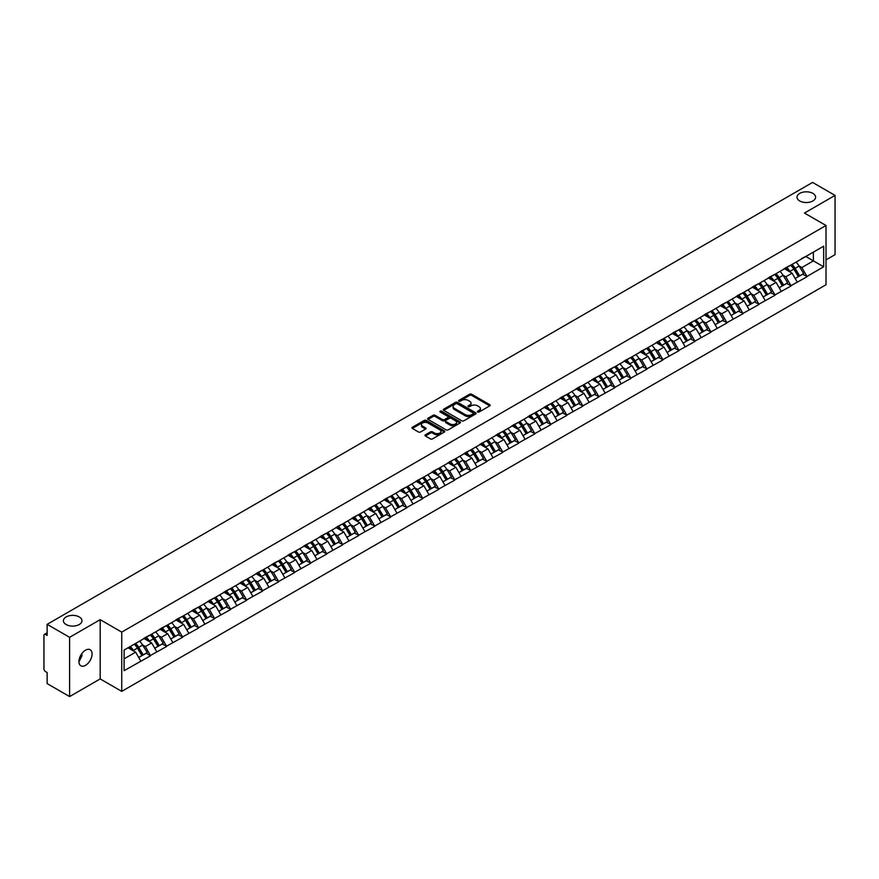 <?xml version="1.0" encoding="UTF-8"?>
<svg xmlns="http://www.w3.org/2000/svg" width="879" height="879" viewBox="0 0 879 879"><rect width="100%" height="100%" fill="white"/><g stroke="black" fill="none" stroke-linecap="round" stroke-linejoin="round"><path stroke-width="1.32" d="M79.253 616.937A9.284 5.362 0 0 0 69.133 615.772A9.284 5.362 0 0 0 63.398 620.728A9.284 5.362 0 0 0 66.123 624.519A9.284 5.362 0 0 0 76.242 625.683A9.284 5.362 0 0 0 81.978 620.728A9.284 5.362 0 0 0 79.253 616.937M812.877 193.38A9.284 5.362 0 0 0 802.758 192.226A9.284 5.362 0 0 0 797.022 197.182A9.284 5.362 0 0 0 799.747 200.972A9.284 5.362 0 0 0 809.867 202.126A9.284 5.362 0 0 0 815.602 197.182A9.284 5.362 0 0 0 812.877 193.38M477.66 412.02A1 0.571 0 0 0 479.066 412.02L489.768 405.845A1.428 0.824 0 0 0 490.185 405.263A1.428 0.824 0 0 0 489.768 404.681L471.638 394.21A1.428 0.824 0 0 0 469.628 394.21L458.915 400.384A1 0.571 0 0 0 460.332 401.209L461.717 400.406A4.56 2.637 0 0 1 468.166 400.406L469.672 401.274A4.56 2.637 0 0 1 471.012 403.142A4.56 2.637 0 0 1 469.672 404.999L468.287 405.801A1 0.571 0 0 0 469.694 406.614L471.089 405.812A4.56 2.637 0 0 1 477.528 405.812L479.044 406.691A4.56 2.637 0 0 1 480.373 408.548A4.56 2.637 0 0 1 479.044 410.405L477.66 411.207A1 0.571 0 0 0 477.66 412.02L477.66 411.207M81.813 653.635L81.978 655.723L78.956 661.898M85.516 650.185A9.284 5.362 -60 0 1 90.163 649.724A9.284 5.362 -60 0 1 91.581 657.162A9.284 5.362 -60 0 1 85.516 665.348A9.284 5.362 -60 0 1 80.868 665.81A9.284 5.362 -60 0 1 79.451 658.371A9.284 5.362 -60 0 1 85.516 650.185M425.392 434.808A1.428 0.824 0 0 0 424.986 435.391A1.428 0.824 0 0 0 425.392 435.973L430.49 438.907A1.428 0.824 0 0 0 432.501 438.907L444.389 432.05A1.428 0.824 0 0 0 444.807 431.468A1.428 0.824 0 0 0 444.389 430.886L426.249 420.415A1.428 0.824 0 0 0 424.238 420.415L412.35 427.271A1.428 0.824 0 0 0 411.932 427.853A1.428 0.824 0 0 0 412.35 428.436L418.492 431.985A1.428 0.824 0 0 0 420.514 431.985L425.601 429.051A1.428 0.824 0 0 0 426.018 428.469A1.428 0.824 0 0 0 425.601 427.886L422.546 426.128A3.813 2.197 0 0 1 421.437 424.568A3.813 2.197 0 0 1 423.788 422.535A3.813 2.197 0 0 1 427.941 423.019L439.885 429.908A3.813 2.197 0 0 1 440.994 431.468A3.813 2.197 0 0 1 438.643 433.501A3.813 2.197 0 0 1 434.49 433.017L432.501 431.875A1.428 0.824 0 0 0 430.49 431.875L425.392 434.808L425.392 435.973M100.195 619.662L69.606 637.319L47.136 624.343L812.57 182.425L835.05 195.402L804.461 213.059L826.018 225.496L121.741 632.111L100.195 619.662L100.195 678.918L121.741 691.366L121.741 632.111M461.816 420.821A1.428 0.824 0 0 0 463.826 420.821L475.715 413.954A1.428 0.824 0 0 0 476.132 413.372A1.428 0.824 0 0 0 475.715 412.789L457.585 402.329A1.428 0.824 0 0 0 455.575 402.329L443.686 409.185A1.428 0.824 0 0 0 443.269 409.768A1.428 0.824 0 0 0 443.686 410.35L461.816 420.821M440.61 412.24A1 0.571 0 0 1 441.621 412.383L460.036 423.008L448.169 429.864A1.428 0.824 0 0 1 446.147 429.864L428.018 419.393L433.105 416.481L433.105 415.295L428.018 418.228A1.428 0.824 0 0 0 427.601 418.811A1.428 0.824 0 0 0 428.018 419.393L428.018 418.228M433.105 416.481A1.428 0.824 0 0 1 435.116 416.481L435.116 415.295A1.428 0.824 0 0 0 433.105 415.295M435.116 415.295L442.478 419.536A1.428 0.824 0 0 0 444.488 419.536L447.861 417.591A1.428 0.824 0 0 0 448.279 417.009A1.428 0.824 0 0 0 447.861 416.426L440.203 412.009A1 0.571 0 0 1 441.621 411.196L460.058 421.832A1.428 0.824 0 0 1 460.475 422.414A1.428 0.824 0 0 1 460.058 422.997L460.058 421.832M121.741 691.366L826.018 284.752L826.018 225.496M134.333 644.153A9.724 5.615 -120 0 1 137.662 648.043L142.2 655.536L146.156 653.251L150.54 655.778L145.409 646.537L142.563 644.9M150.54 655.778L124.104 670.688L124.104 650.064L823.656 246.186L823.656 266.798L806.977 276.435L801.846 267.546L799 265.897M790.781 265.161A9.724 5.615 -120 0 1 794.111 269.051L798.648 276.533L802.593 274.259L806.977 276.435M806.977 276.786L790.968 285.675L785.837 276.786L782.991 275.149M774.773 274.402A9.724 5.615 -120 0 1 778.102 278.291L782.629 285.785L786.584 283.499L790.968 285.675M790.968 286.027L774.959 294.915L769.828 286.027L766.982 284.389M758.764 283.653A9.724 5.615 -120 0 1 762.093 287.543L766.62 295.025L770.575 292.74L774.959 294.915M774.959 295.278L758.951 304.167L753.819 295.278L750.974 293.63M742.755 292.894A9.724 5.615 -120 0 1 746.084 296.783L750.611 304.266L754.567 301.991L758.951 304.167M758.951 304.519L742.942 313.407L737.8 304.519L734.965 302.87M726.735 302.134A9.724 5.615 -120 0 1 730.064 306.024L734.602 313.506L738.558 311.232L742.942 313.407M742.942 313.759L726.922 322.648L721.791 313.759L718.956 312.122M710.726 311.375A9.724 5.615 -120 0 1 714.056 315.275L718.593 322.758L722.538 320.472L726.922 322.648M726.922 323L710.913 331.888L705.782 323L702.936 321.362M694.718 320.626A9.724 5.615 -120 0 1 698.047 324.516L702.585 331.998L706.529 329.713L710.913 331.888M710.913 332.251L694.904 341.14L689.773 332.251L686.928 330.603M678.709 329.867A9.724 5.615 -120 0 1 682.038 333.756L686.565 341.239L690.52 338.964L694.904 341.14M694.904 341.491L678.896 350.38L673.764 341.491L670.919 339.854M662.7 339.107A9.724 5.615 -120 0 1 666.029 343.008L670.556 350.49L674.512 348.205L678.896 350.38M678.896 350.732L662.887 359.621L657.756 350.732L654.91 349.095M646.68 348.359A9.724 5.615 -120 0 1 650.01 352.248L654.547 359.731L658.503 357.445L662.887 359.621M662.887 359.983L646.867 368.872L641.736 359.983L638.901 358.335M630.672 357.599A9.724 5.615 -120 0 1 634.001 361.489L638.539 368.971L642.483 366.697L646.867 368.872M646.867 369.224L630.858 378.113L625.727 369.224L622.881 367.587M614.663 366.84A9.724 5.615 -120 0 1 617.992 370.729L622.53 378.223L626.474 375.937L630.858 378.113M630.858 378.464L614.85 387.353L609.718 378.464L606.873 376.827M598.654 376.091A9.724 5.615 -120 0 1 601.983 379.981L606.51 387.463L610.466 385.178L614.85 387.353M614.85 387.716L598.841 396.605L593.71 387.716L590.864 386.068M582.645 385.332A9.724 5.615 -120 0 1 585.974 389.221L590.501 396.704L594.457 394.429L598.841 396.605M598.841 396.956L582.832 405.845L577.701 396.956L574.855 395.308M566.636 394.572A9.724 5.615 -120 0 1 569.966 398.462L574.492 405.944L578.448 403.67L582.832 405.845M582.832 406.197L566.812 415.086L561.681 406.197L558.846 404.56M550.617 403.813A9.724 5.615 -120 0 1 553.946 407.713L558.484 415.196L562.428 412.91L566.812 415.086M566.812 415.437L550.803 424.326L545.672 415.437L542.826 413.8M534.608 413.064A9.724 5.615 -120 0 1 537.937 416.954L542.475 424.436L546.419 422.151L550.803 424.326M550.803 424.689L534.795 433.578L529.663 424.689L526.818 423.041M518.599 422.305A9.724 5.615 -120 0 1 521.928 426.194L526.455 433.677L530.411 431.402L534.795 433.578M534.795 433.929L518.786 442.818L513.655 433.929L510.809 432.292M502.59 431.545A9.724 5.615 -120 0 1 505.919 435.446L510.446 442.928L514.402 440.643L518.786 442.818M518.786 443.17L502.777 452.059L497.646 443.17L494.8 441.533M486.581 440.797A9.724 5.615 -120 0 1 489.911 444.686L494.437 452.169L498.393 449.883L502.777 452.059M502.777 452.421L486.768 461.31L481.626 452.421L478.791 450.773M470.562 450.037A9.724 5.615 -120 0 1 473.891 453.927L478.429 461.409L482.384 459.135L486.768 461.31M486.768 461.662L470.748 470.551L465.617 461.662L462.783 460.025M454.553 459.277A9.724 5.615 -120 0 1 457.882 463.167L462.42 470.661L466.364 468.375L470.748 470.551M470.748 470.902L454.74 479.791L449.608 470.902L446.763 469.265M438.544 468.529A9.724 5.615 -120 0 1 441.873 472.419L446.411 479.901L450.356 477.616L454.74 479.791M454.74 480.154L438.731 489.043L433.6 480.154L430.754 478.506M422.535 477.769A9.724 5.615 -120 0 1 425.865 481.659L430.391 489.142L434.347 486.867L438.731 489.043M438.731 489.394L422.722 498.283L417.591 489.394L414.745 487.746M406.527 487.01A9.724 5.615 -120 0 1 409.856 490.9L414.383 498.382L418.338 496.108L422.722 498.283M422.722 498.635L406.713 507.524L401.582 498.635L398.736 496.998M390.507 496.25A9.724 5.615 -120 0 1 393.836 500.151L398.374 507.633L402.329 505.348L406.713 507.524M406.713 507.875L390.694 516.764L385.562 507.875L382.728 506.238M374.498 505.502A9.724 5.615 -120 0 1 377.827 509.391L382.365 516.874L386.31 514.589L390.694 516.764M390.694 517.127L374.685 526.016L369.554 517.127L366.708 515.479M358.489 514.742A9.724 5.615 -120 0 1 361.818 518.632L366.356 526.114L370.301 523.84L374.685 526.016M374.685 526.367L358.676 535.256L353.545 526.367L350.699 524.73M342.48 523.983A9.724 5.615 -120 0 1 345.81 527.883L350.336 535.366L354.292 533.081L358.676 535.256M358.676 535.608L342.667 544.497L337.536 535.608L334.69 533.971M326.472 533.234A9.724 5.615 -120 0 1 329.801 537.124L334.328 544.606L338.283 542.321L342.667 544.497M342.667 544.859L326.658 553.748L321.527 544.859L318.681 543.211M310.463 542.475A9.724 5.615 -120 0 1 313.792 546.364L318.319 553.847L322.274 551.572L326.658 553.748M326.658 554.1L310.639 562.989L305.507 554.1L302.673 552.462M294.443 551.715A9.724 5.615 -120 0 1 297.772 555.605L302.31 563.098L306.255 560.813L310.639 562.989M310.639 563.34L294.63 572.229L289.499 563.34L286.653 561.703M278.434 560.967A9.724 5.615 -120 0 1 281.763 564.856L286.301 572.339L290.246 570.053L294.63 572.229M294.63 572.592L278.621 581.48L273.49 572.592L270.644 570.943M262.425 570.207A9.724 5.615 -120 0 1 265.755 574.097L270.282 581.579L274.237 579.305L278.621 581.48M278.621 581.832L262.612 590.721L257.481 581.832L254.635 580.184M246.417 579.448A9.724 5.615 -120 0 1 249.746 583.337L254.273 590.82L258.228 588.545L262.612 590.721M262.612 591.073L246.603 599.961L241.472 591.073L238.627 589.435M230.408 588.688A9.724 5.615 -120 0 1 233.737 592.589L238.264 600.071L242.219 597.786L246.603 599.961M246.603 600.313L230.595 609.202L225.453 600.313L222.618 598.676M214.388 597.94A9.724 5.615 -120 0 1 217.717 601.829L222.255 609.312L226.211 607.026L230.595 609.202M230.595 609.565L214.575 618.453L209.444 609.565L206.609 607.916M198.379 607.18A9.724 5.615 -120 0 1 201.709 611.07L206.246 618.552L210.191 616.278L214.575 618.453M214.575 618.805L198.566 627.694L193.435 618.805L190.589 617.168M182.371 616.421A9.724 5.615 -120 0 1 185.7 620.321L190.238 627.804L194.182 625.518L198.566 627.694M198.566 628.045L182.557 636.934L177.426 628.045L174.58 626.408M166.362 625.672A9.724 5.615 -120 0 1 169.691 629.562L174.218 637.044L178.173 634.759L182.557 636.934M182.557 637.297L166.549 646.186L161.417 637.297L158.572 635.649M150.353 634.913A9.724 5.615 -120 0 1 153.682 638.802L158.209 646.285L162.165 644.01L166.549 646.186M166.549 646.537L150.54 655.426M145.09 637.594L150.54 634.803M145.409 646.537L151.66 642.923L143.76 638.363M156.792 651.811L151.66 642.923M161.11 628.342L166.549 625.562M161.417 637.297L167.68 633.682L159.769 629.111M172.811 642.571L167.68 633.682M177.118 619.102L182.557 616.322M177.426 628.045L183.689 624.431L175.778 619.871M188.82 633.319L183.689 624.431M193.127 609.861L198.566 607.07M193.435 618.805L199.698 615.19L191.798 610.63M204.829 624.079L199.698 615.19M209.136 600.61L214.575 597.83M209.444 609.565L215.707 605.95L207.807 601.39M220.838 614.839L215.707 605.95M225.145 591.369L230.595 588.589M225.453 600.313L231.715 596.698L223.815 592.138M236.847 605.587L231.715 596.698M241.165 582.129L246.603 579.338M241.472 591.073L247.724 587.458L239.824 582.898M252.855 596.347L247.724 587.458M257.173 572.888L262.612 570.097M257.481 581.832L263.744 578.217L255.833 573.657M268.875 587.106L263.744 578.217M273.182 563.637L278.621 560.857M273.49 572.592L279.753 568.977L271.853 564.406M284.884 577.866L279.753 568.977M289.191 554.396L294.63 551.605M289.499 563.34L295.762 559.725L287.862 555.165M300.893 568.614L295.762 559.725M305.2 545.156L310.639 542.365M305.507 554.1L311.77 550.485L303.87 545.925M316.901 559.374L311.77 550.485M321.22 535.904L326.658 533.124M321.527 544.859L327.779 541.244L319.879 536.673M332.91 550.133L327.779 541.244M337.228 526.664L342.667 523.884M337.536 535.608L343.799 531.993L335.888 527.433M348.93 540.882L343.799 531.993M353.237 517.423L358.676 514.633M353.545 526.367L359.808 522.752L351.897 518.192M364.939 531.641L359.808 522.752M369.246 508.172L374.685 505.392M369.554 517.127L375.816 513.512L367.916 508.952M380.948 522.401L375.816 513.512M385.255 498.931L390.694 496.152M385.562 507.875L391.825 504.26L383.925 499.701M396.956 513.149L391.825 504.26M401.263 489.691L406.713 486.9M401.582 498.635L407.834 495.02L399.934 490.46M412.965 503.909L407.834 495.02M417.283 480.45L422.722 477.66M417.591 489.394L423.854 485.779L415.943 481.22M428.985 494.668L423.854 485.779M433.292 471.199L438.731 468.419M433.6 480.154L439.863 476.539L431.952 471.968M444.994 485.428L439.863 476.539M449.301 461.958L454.74 459.168M449.608 470.902L455.871 467.287L447.971 462.728M461.003 476.176L455.871 467.287M465.31 452.718L470.748 449.927M465.617 461.662L471.88 458.047L463.98 453.487M477.011 466.936L471.88 458.047M481.318 443.466L486.768 440.687M481.626 452.421L487.889 448.806L479.989 444.236M493.02 457.695L487.889 448.806M497.338 434.226L502.777 431.446M497.646 443.17L503.898 439.555L495.998 434.995M509.029 448.444L503.898 439.555M513.347 424.986L518.786 422.195M513.655 433.929L519.918 430.314L512.007 425.755M525.049 439.203L519.918 430.314M529.356 415.734L534.795 412.954M529.663 424.689L535.926 421.074L528.026 416.514M541.057 429.963L535.926 421.074M545.365 406.494L550.803 403.714M545.672 415.437L551.935 411.833L544.035 407.263M557.066 420.711L551.935 411.833M561.373 397.253L566.812 394.462M561.681 406.197L567.944 402.582L560.044 398.022M573.075 411.471L567.944 402.582M577.393 388.013L582.832 385.222M577.701 396.956L583.953 393.342L576.053 388.782M589.084 402.23L583.953 393.342M593.402 378.761L598.841 375.981M593.71 387.716L599.972 384.101L592.061 379.53M605.104 392.99L599.972 384.101M609.411 369.521L614.85 366.73M609.718 378.464L615.981 374.85L608.07 370.29M621.112 383.738L615.981 374.85M625.419 360.28L630.858 357.489M625.727 369.224L631.99 365.609L624.09 361.049M637.121 374.498L631.99 365.609M641.428 351.029L646.867 348.249M641.736 359.983L647.999 356.369L640.099 351.798M653.13 365.257L647.999 356.369M657.437 341.788L662.887 339.008M657.756 350.732L664.008 347.117L656.108 342.557M669.139 356.006L664.008 347.117M673.457 332.548L678.896 329.757M673.764 341.491L680.027 337.877L672.116 333.317M685.159 346.765L680.027 337.877M689.466 323.296L694.904 320.516M689.773 332.251L696.036 328.636L688.125 324.076M701.167 337.525L696.036 328.636M705.474 314.056L710.913 311.276M705.782 323L712.045 319.396L704.145 314.825M717.176 328.274L712.045 319.396M721.483 304.815L726.922 302.024M721.791 313.759L728.054 310.144L720.154 305.584M733.185 319.033L728.054 310.144M737.492 295.575L742.942 292.784M737.8 304.519L744.063 300.904L736.162 296.344M749.194 309.793L744.063 300.904M753.512 286.323L758.951 283.543M753.819 295.278L760.071 291.663L752.171 287.092M765.202 300.552L760.071 291.663M769.521 277.083L774.959 274.292M769.828 286.027L776.091 282.412L768.18 277.852M781.222 291.301L776.091 282.412M785.529 267.842L790.968 265.051M785.837 276.786L792.1 273.171L784.2 268.611M797.231 282.06L792.1 273.171M801.538 258.591L806.977 255.811M801.846 267.546L813.394 260.876L813.394 252.108L823.656 246.186M805.801 256.492L823.656 266.798M826.018 259.865L835.05 254.657L835.05 195.402M69.606 637.319L69.606 696.575L47.136 683.598L47.136 672.523L45.488 671.567A2.176 1.253 -120 0 1 43.95 668.908L43.95 635.363A2.176 1.253 -120 0 1 44.4 634.374A2.176 1.253 -120 0 1 45.488 634.473L47.136 635.429L47.136 624.343M69.606 696.575L100.195 678.918M124.104 658.832L135.652 652.163L128.059 647.779M140.783 661.052L135.652 652.163M478.055 412.163L479.044 411.592A4.56 2.637 0 0 0 480.373 409.735L480.373 408.548M471.012 403.142L471.012 404.318A4.56 2.637 0 0 1 469.672 406.186L468.683 406.757M489.757 405.856L471.638 395.396A1.428 0.824 0 0 0 469.628 395.396L459.321 401.34M475.715 412.789L475.715 413.954L457.585 403.505A1.428 0.824 0 0 0 455.575 403.505L443.697 410.361M473.199 413.778A1 0.571 0 0 0 473.199 412.965L457.278 403.78A1 0.571 0 0 0 455.871 403.78L454.41 404.626A4.56 2.637 0 0 0 453.081 406.483A4.56 2.637 0 0 0 454.41 408.339L465.288 414.624A4.56 2.637 0 0 0 471.737 414.624L473.199 413.778L473.199 414.965A1 0.571 0 0 0 473.495 414.558L473.495 413.372M453.081 406.483L453.081 407.669A4.56 2.637 0 0 0 454.41 409.526L454.41 408.339M473.199 414.965L471.737 415.811A4.56 2.637 0 0 1 465.288 415.811L454.41 409.526M435.116 416.481L442.478 420.722A1.428 0.824 0 0 0 444.488 420.722L447.861 418.778A1.428 0.824 0 0 0 448.279 418.195L448.279 417.009M450.103 423.942A3.813 2.197 0 0 0 454.256 424.425A3.813 2.197 0 0 0 456.608 422.392A3.813 2.197 0 0 0 455.498 420.832L451.29 418.404A1.428 0.824 0 0 0 449.268 418.404L445.895 420.349A1.428 0.824 0 0 0 445.477 420.931A1.428 0.824 0 0 0 445.895 421.513L450.103 423.942L450.103 425.128A3.813 2.197 0 0 0 454.256 425.612A3.813 2.197 0 0 0 456.608 423.579L456.608 422.392M445.477 420.931L445.477 422.118A1.428 0.824 0 0 0 445.895 422.7L445.895 421.513M450.103 425.128L445.895 422.7M440.994 431.468L440.994 432.644A3.813 2.197 0 0 1 438.643 434.676A3.813 2.197 0 0 1 434.49 434.204L432.501 433.05A1.428 0.824 0 0 0 430.49 433.05L425.414 435.984M421.437 424.568L421.437 425.755A3.813 2.197 0 0 0 422.546 427.315L422.546 426.128M425.601 427.886L425.601 429.051L422.546 427.315M444.389 430.886L444.389 432.05L426.249 421.601A1.428 0.824 0 0 0 424.238 421.601L412.372 428.447L412.35 427.271M795.989 262.151A11.899 6.867 60 0 1 799.11 266.073L795.165 268.359A11.899 6.867 -120 0 0 792.045 264.436M795.165 268.359L799.692 275.841L803.648 273.556L799.11 266.073M798.648 276.533L799.692 275.841M802.593 274.259L803.648 273.556M785.233 268.007A9.724 5.615 60 0 1 787.914 270.754M786.76 267.491A11.899 6.867 60 0 1 789.869 271.413L790.32 272.149M795.187 278.533L798.363 276.61L793.825 269.128A11.899 6.867 -120 0 0 790.704 265.205M798.363 276.61L795.154 278.456M779.981 271.391A11.899 6.867 60 0 1 783.101 275.314L779.146 277.599A11.899 6.867 -120 0 0 776.025 273.677M779.146 277.599L783.683 285.082L787.628 282.807L783.101 275.314M782.629 285.785L783.683 285.082M786.584 283.499L787.628 282.807M769.224 277.248A9.724 5.615 60 0 1 771.905 280.005M770.74 276.731A11.899 6.867 60 0 1 773.861 280.654L774.311 281.39M779.179 287.774L782.343 285.851L777.816 278.368A11.899 6.867 -120 0 0 774.696 274.446M782.343 285.851L779.146 287.708M763.972 280.643A11.899 6.867 60 0 1 767.092 284.565L763.137 286.84A11.899 6.867 -120 0 0 760.016 282.917M763.137 286.84L767.675 294.322L771.619 292.048L767.092 284.565M766.62 295.025L767.675 294.322M770.575 292.74L771.619 292.048M753.215 286.499A9.724 5.615 60 0 1 755.896 289.246M754.731 285.972A11.899 6.867 60 0 1 757.852 289.894L758.302 290.63M763.17 297.014L766.334 295.102L761.807 287.609A11.899 6.867 -120 0 0 758.687 283.697M766.334 295.102L763.126 296.948M747.963 289.883A11.899 6.867 60 0 1 751.084 293.806L747.128 296.091A11.899 6.867 -120 0 0 744.008 292.169M747.128 296.091L751.655 303.574L755.61 301.288L751.084 293.806M750.611 304.266L751.655 303.574M754.567 301.991L755.61 301.288M737.206 295.74A9.724 5.615 60 0 1 739.887 298.486M738.723 295.212A11.899 6.867 60 0 1 741.843 299.135L742.294 299.882M747.161 306.266L750.325 304.343L745.799 296.86A11.899 6.867 -120 0 0 742.678 292.938M750.325 304.343L747.117 306.189M731.954 299.124A11.899 6.867 60 0 1 735.064 303.046L731.119 305.332A11.899 6.867 -120 0 0 727.999 301.409M731.119 305.332L735.646 312.814L739.602 310.529L735.064 303.046M734.602 313.506L735.646 312.814M738.558 311.232L739.602 310.529M721.198 304.98A9.724 5.615 60 0 1 723.878 307.738M722.714 304.464A11.899 6.867 60 0 1 725.834 308.386L726.274 309.122M731.152 315.506L734.317 313.583L729.779 306.101A11.899 6.867 -120 0 0 726.658 302.178M734.317 313.583L731.108 315.44M715.935 308.375A11.899 6.867 60 0 1 719.055 312.298L715.11 314.572A11.899 6.867 -120 0 0 711.99 310.65M715.11 314.572L719.637 322.055L723.593 319.78L719.055 312.298M718.593 322.758L719.637 322.055M722.538 320.472L723.593 319.78M705.178 314.232A9.724 5.615 60 0 1 707.87 316.978M706.705 313.704A11.899 6.867 60 0 1 709.825 317.627L710.265 318.363M715.132 324.747L718.308 322.824L713.77 315.341A11.899 6.867 -120 0 0 710.65 311.419M718.308 322.824L715.099 324.681M699.926 317.616A11.899 6.867 60 0 1 703.046 321.538L699.091 323.824A11.899 6.867 -120 0 0 695.981 319.901M699.091 323.824L703.629 331.306L707.584 329.021L703.046 321.538M702.585 331.998L703.629 331.306M706.529 329.713L707.584 329.021M689.169 323.472A9.724 5.615 60 0 1 691.85 326.219M690.685 322.945A11.899 6.867 60 0 1 693.806 326.867L694.256 327.603M699.124 333.987L702.288 332.075L697.761 324.593A11.899 6.867 -120 0 0 694.641 320.67M702.288 332.075L699.091 333.921M683.917 326.856A11.899 6.867 60 0 1 687.037 330.779L683.082 333.064A11.899 6.867 -120 0 0 679.961 329.142M683.082 333.064L687.62 340.547L691.564 338.261L687.037 330.779M686.565 341.239L687.62 340.547M690.52 338.964L691.564 338.261M673.16 332.712A9.724 5.615 60 0 1 675.841 335.47M674.676 332.196A11.899 6.867 60 0 1 677.797 336.119L678.247 336.855M683.115 343.239L686.279 341.316L681.752 333.833A11.899 6.867 -120 0 0 678.632 329.911M686.279 341.316L683.071 343.173M667.908 336.108A11.899 6.867 60 0 1 671.029 340.03L667.073 342.305A11.899 6.867 -120 0 0 663.953 338.382M667.073 342.305L671.611 349.787L675.555 347.513L671.029 340.03M670.556 350.49L671.611 349.787M674.512 348.205L675.555 347.513M657.151 341.953A9.724 5.615 60 0 1 659.832 344.711M658.668 341.437A11.899 6.867 60 0 1 661.788 345.359L662.239 346.095M667.106 352.479L670.27 350.556L665.744 343.074A11.899 6.867 -120 0 0 662.623 339.151M670.27 350.556L667.062 352.413M651.899 345.348A11.899 6.867 60 0 1 655.009 349.271L651.064 351.545A11.899 6.867 -120 0 0 647.944 347.623M651.064 351.545L655.591 359.039L659.547 356.753L655.009 349.271M654.547 359.731L655.591 359.039M658.503 357.445L659.547 356.753M641.143 351.204A9.724 5.615 60 0 1 643.824 353.951M642.659 350.677A11.899 6.867 60 0 1 645.779 354.6L646.219 355.336M651.097 361.719L654.262 359.808L649.724 352.325A11.899 6.867 -120 0 0 646.614 348.403M654.262 359.808L651.053 361.654M635.88 354.589A11.899 6.867 60 0 1 639 358.511L635.056 360.797A11.899 6.867 -120 0 0 631.935 356.874M635.056 360.797L639.582 368.279L643.538 365.994L639 358.511M638.539 368.971L639.582 368.279M642.483 366.697L643.538 365.994M625.123 360.445A9.724 5.615 60 0 1 627.815 363.192M626.65 359.929A11.899 6.867 60 0 1 629.771 363.851L630.21 364.587M635.088 370.971L638.253 369.048L633.715 361.566A11.899 6.867 -120 0 0 630.595 357.643M638.253 369.048L635.045 370.894M619.871 363.829A11.899 6.867 60 0 1 622.991 367.752L619.036 370.037A11.899 6.867 -120 0 0 615.926 366.114M619.036 370.037L623.574 377.52L627.529 375.245L622.991 367.752M622.53 378.223L623.574 377.52M626.474 375.937L627.529 375.245M609.114 369.685A9.724 5.615 60 0 1 611.795 372.443M610.641 369.169A11.899 6.867 60 0 1 613.751 373.092L614.201 373.828M619.069 380.211L622.244 378.289L617.706 370.806A11.899 6.867 -120 0 0 614.586 366.884M622.244 378.289L619.036 380.146M603.862 373.081A11.899 6.867 60 0 1 606.982 377.003L603.027 379.278A11.899 6.867 -120 0 0 599.907 375.355M603.027 379.278L607.565 386.76L611.509 384.486L606.982 377.003M606.51 387.463L607.565 386.76M610.466 385.178L611.509 384.486M593.105 378.937A9.724 5.615 60 0 1 595.786 381.684M594.622 378.409A11.899 6.867 60 0 1 597.742 382.332L598.192 383.068M603.06 389.452L606.224 387.54L601.697 380.047A11.899 6.867 -120 0 0 598.577 376.135M606.224 387.54L603.027 389.386M587.853 382.321A11.899 6.867 60 0 1 590.974 386.244L587.018 388.529A11.899 6.867 -120 0 0 583.898 384.606M587.018 388.529L591.556 396.011L595.501 393.726L590.974 386.244M590.501 396.704L591.556 396.011M594.457 394.429L595.501 393.726M577.096 388.177A9.724 5.615 60 0 1 579.777 390.924M578.613 387.65A11.899 6.867 60 0 1 581.733 391.573L582.184 392.32M587.051 398.703L590.216 396.781L585.689 389.298A11.899 6.867 -120 0 0 582.568 385.376M590.216 396.781L587.007 398.626M571.844 391.562A11.899 6.867 60 0 1 574.965 395.484L571.009 397.769A11.899 6.867 -120 0 0 567.889 393.847M571.009 397.769L575.536 405.252L579.492 402.967L574.965 395.484M574.492 405.944L575.536 405.252M578.448 403.67L579.492 402.967M561.088 397.418A9.724 5.615 60 0 1 563.769 400.176M562.604 396.901A11.899 6.867 60 0 1 565.724 400.824L566.175 401.56M571.042 407.944L574.207 406.021L569.669 398.539A11.899 6.867 -120 0 0 566.559 394.616M574.207 406.021L570.998 407.878M555.825 400.813A11.899 6.867 60 0 1 558.945 404.736L555.001 407.01A11.899 6.867 -120 0 0 551.88 403.087M555.001 407.01L559.527 414.492L563.483 412.218L558.945 404.736M558.484 415.196L559.527 414.492M562.428 412.91L563.483 412.218M545.079 406.669A9.724 5.615 60 0 1 547.76 409.416M546.595 406.142A11.899 6.867 60 0 1 549.716 410.064L550.155 410.801M555.034 417.184L558.198 415.262L553.66 407.779A11.899 6.867 -120 0 0 550.54 403.857M558.198 415.262L554.99 417.118M539.816 410.053A11.899 6.867 60 0 1 542.936 413.976L538.992 416.261A11.899 6.867 -120 0 0 535.871 412.339M538.992 416.261L543.519 423.744L547.474 421.459L542.936 413.976M542.475 424.436L543.519 423.744M546.419 422.151L547.474 421.459M529.059 415.91A9.724 5.615 60 0 1 531.74 418.657M530.586 415.382A11.899 6.867 60 0 1 533.696 419.305L534.146 420.041M539.014 426.425L542.189 424.513L537.651 417.031A11.899 6.867 -120 0 0 534.531 413.108M542.189 424.513L538.981 426.359M523.807 419.294A11.899 6.867 60 0 1 526.928 423.217L522.972 425.502A11.899 6.867 -120 0 0 519.852 421.579M522.972 425.502L527.51 432.984L531.454 430.699L526.928 423.217M526.455 433.677L527.51 432.984M530.411 431.402L531.454 430.699M513.05 425.15A9.724 5.615 60 0 1 515.731 427.908M514.567 424.634A11.899 6.867 60 0 1 517.687 428.556L518.138 429.293M523.005 435.676L526.169 433.754L521.643 426.271A11.899 6.867 -120 0 0 518.522 422.349M526.169 433.754L522.972 435.61M507.798 428.545A11.899 6.867 60 0 1 510.919 432.468L506.963 434.742A11.899 6.867 -120 0 0 503.843 430.82M506.963 434.742L511.501 442.225L515.446 439.95L510.919 432.468M510.446 442.928L511.501 442.225M514.402 440.643L515.446 439.95M497.042 434.391A9.724 5.615 60 0 1 499.722 437.149M498.558 433.874A11.899 6.867 60 0 1 501.678 437.797L502.129 438.533M506.996 444.917L510.161 442.994L505.634 435.512A11.899 6.867 -120 0 0 502.513 431.589M510.161 442.994L506.952 444.851M491.79 437.786A11.899 6.867 60 0 1 494.91 441.708L490.954 443.983A11.899 6.867 -120 0 0 487.834 440.06M490.954 443.983L495.481 451.476L499.437 449.191L494.91 441.708M494.437 452.169L495.481 451.476M498.393 449.883L499.437 449.191M481.033 443.642A9.724 5.615 60 0 1 483.714 446.389M482.549 443.115A11.899 6.867 60 0 1 485.669 447.037L486.12 447.774M490.987 454.157L494.152 452.245L489.625 444.763A11.899 6.867 -120 0 0 486.505 440.84M494.152 452.245L490.943 454.091M475.781 447.026A11.899 6.867 60 0 1 478.89 450.949L474.946 453.234A11.899 6.867 -120 0 0 471.825 449.312M474.946 453.234L479.473 460.717L483.428 458.431L478.89 450.949M478.429 461.409L479.473 460.717M482.384 459.135L483.428 458.431M465.024 452.883A9.724 5.615 60 0 1 467.705 455.63M466.54 452.366A11.899 6.867 60 0 1 469.661 456.289L470.1 457.025M474.979 463.409L478.143 461.486L473.605 454.003A11.899 6.867 -120 0 0 470.485 450.081M478.143 461.486L474.935 463.332M459.761 456.267A11.899 6.867 60 0 1 462.881 460.189L458.937 462.475A11.899 6.867 -120 0 0 455.816 458.552M458.937 462.475L463.464 469.957L467.419 467.683L462.881 460.189M462.42 470.661L463.464 469.957M466.364 468.375L467.419 467.683M449.004 462.123A9.724 5.615 60 0 1 451.696 464.881M450.531 461.607A11.899 6.867 60 0 1 453.652 465.529L454.091 466.266M458.959 472.649L462.134 470.726L457.596 463.244A11.899 6.867 -120 0 0 454.476 459.321M462.134 470.726L458.926 472.583M443.752 465.518A11.899 6.867 60 0 1 446.873 469.441L442.917 471.715A11.899 6.867 -120 0 0 439.808 467.793M442.917 471.715L447.455 479.198L451.41 476.923L446.873 469.441M446.411 479.901L447.455 479.198M450.356 477.616L451.41 476.923M432.995 471.375A9.724 5.615 60 0 1 435.676 474.122M434.512 470.847A11.899 6.867 60 0 1 437.632 474.77L438.083 475.506M442.95 481.89L446.114 479.978L441.588 472.484A11.899 6.867 -120 0 0 438.467 468.562M446.114 479.978L442.917 481.824M427.743 474.759A11.899 6.867 60 0 1 430.864 478.681L426.908 480.967A11.899 6.867 -120 0 0 423.788 477.044M426.908 480.967L431.446 488.449L435.391 486.164L430.864 478.681M430.391 489.142L431.446 488.449M434.347 486.867L435.391 486.164M416.987 480.615A9.724 5.615 60 0 1 419.668 483.362M418.503 480.088A11.899 6.867 60 0 1 421.623 484.01L422.074 484.758M426.941 491.141L430.106 489.218L425.579 481.736A11.899 6.867 -120 0 0 422.458 477.813M430.106 489.218L426.897 491.064M411.735 483.999A11.899 6.867 60 0 1 414.855 487.922L410.9 490.207A11.899 6.867 -120 0 0 407.779 486.285M410.9 490.207L415.437 497.69L419.382 495.404L414.855 487.922M414.383 498.382L415.437 497.69M418.338 496.108L419.382 495.404M400.978 489.856A9.724 5.615 60 0 1 403.659 492.614M402.494 489.339A11.899 6.867 60 0 1 405.615 493.262L406.065 493.998M410.932 500.382L414.097 498.459L409.57 490.976A11.899 6.867 -120 0 0 406.45 487.054M414.097 498.459L410.889 500.316M395.726 493.251A11.899 6.867 60 0 1 398.835 497.173L394.891 499.448A11.899 6.867 -120 0 0 391.77 495.525M394.891 499.448L399.418 506.93L403.373 504.656L398.835 497.173M398.374 507.633L399.418 506.93M402.329 505.348L403.373 504.656M384.969 499.096A9.724 5.615 60 0 1 387.65 501.854M386.485 498.58A11.899 6.867 60 0 1 389.606 502.502L390.045 503.238M394.924 509.622L398.088 507.699L393.55 500.217A11.899 6.867 -120 0 0 390.441 496.294M398.088 507.699L394.88 509.556M379.706 502.491A11.899 6.867 60 0 1 382.826 506.414L378.882 508.699A11.899 6.867 -120 0 0 375.762 504.777M378.882 508.699L383.409 516.182L387.364 513.896L382.826 506.414M382.365 516.874L383.409 516.182M386.31 514.589L387.364 513.896M368.949 508.348A9.724 5.615 60 0 1 371.641 511.095M370.477 507.82A11.899 6.867 60 0 1 373.597 511.743L374.036 512.479M378.915 518.863L382.079 516.951L377.541 509.468A11.899 6.867 -120 0 0 374.421 505.546M382.079 516.951L378.871 518.797M363.697 511.732A11.899 6.867 60 0 1 366.818 515.654L362.862 517.94A11.899 6.867 -120 0 0 359.753 514.017M362.862 517.94L367.4 525.422L371.356 523.137L366.818 515.654M366.356 526.114L367.4 525.422M370.301 523.84L371.356 523.137M352.94 517.588A9.724 5.615 60 0 1 355.621 520.346M354.468 517.072A11.899 6.867 60 0 1 357.577 520.994L358.028 521.73M362.895 528.114L366.071 526.191L361.533 518.709A11.899 6.867 -120 0 0 358.412 514.786M366.071 526.191L362.862 528.048M347.688 520.983A11.899 6.867 60 0 1 350.809 524.906L346.853 527.18A11.899 6.867 -120 0 0 343.733 523.258M346.853 527.18L351.391 534.663L355.336 532.388L350.809 524.906M350.336 535.366L351.391 534.663M354.292 533.081L355.336 532.388M336.932 526.829A9.724 5.615 60 0 1 339.613 529.587M338.448 526.312A11.899 6.867 60 0 1 341.568 530.235L342.019 530.971M346.886 537.355L350.051 535.432L345.524 527.949A11.899 6.867 -120 0 0 342.403 524.027M350.051 535.432L346.853 537.289M331.68 530.224A11.899 6.867 60 0 1 334.8 534.146L330.845 536.421A11.899 6.867 -120 0 0 327.724 532.498M330.845 536.421L335.382 543.914L339.327 541.629L334.8 534.146M334.328 544.606L335.382 543.914M338.283 542.321L339.327 541.629M320.923 536.08A9.724 5.615 60 0 1 323.604 538.827M322.439 535.553A11.899 6.867 60 0 1 325.56 539.475L326.01 540.211M330.878 546.595L334.042 544.683L329.515 537.201A11.899 6.867 -120 0 0 326.395 533.278M334.042 544.683L330.834 546.529M315.671 539.464A11.899 6.867 60 0 1 318.791 543.387L314.836 545.672A11.899 6.867 -120 0 0 311.715 541.75M314.836 545.672L319.363 553.155L323.318 550.869L318.791 543.387M318.319 553.847L319.363 553.155M322.274 551.572L323.318 550.869M304.914 545.321A9.724 5.615 60 0 1 307.595 548.067M306.43 544.804A11.899 6.867 60 0 1 309.551 548.727L310.001 549.463M314.869 555.847L318.033 553.924L313.495 546.441A11.899 6.867 -120 0 0 310.386 542.519M318.033 553.924L314.825 555.77M299.651 548.705A11.899 6.867 60 0 1 302.772 552.627L298.827 554.913A11.899 6.867 -120 0 0 295.707 550.99M298.827 554.913L303.354 562.395L307.309 560.121L302.772 552.627M302.31 563.098L303.354 562.395M306.255 560.813L307.309 560.121M288.905 554.561A9.724 5.615 60 0 1 291.586 557.319M290.422 554.045A11.899 6.867 60 0 1 293.542 557.967L293.982 558.703M298.86 565.087L302.024 563.164L297.487 555.682A11.899 6.867 -120 0 0 294.366 551.759M302.024 563.164L298.816 565.021M283.642 557.956A11.899 6.867 60 0 1 286.763 561.879L282.818 564.153A11.899 6.867 -120 0 0 279.698 560.231M282.818 564.153L287.345 571.636L291.301 569.361L286.763 561.879M286.301 572.339L287.345 571.636M290.246 570.053L291.301 569.361M272.886 563.813A9.724 5.615 60 0 1 275.566 566.559M274.413 563.285A11.899 6.867 60 0 1 277.522 567.208L277.973 567.944M282.84 574.328L286.016 572.416L281.478 564.922A11.899 6.867 -120 0 0 278.357 561M286.016 572.416L282.807 574.262M267.634 567.197A11.899 6.867 60 0 1 270.754 571.119L266.798 573.405A11.899 6.867 -120 0 0 263.678 569.482M266.798 573.405L271.336 580.887L275.281 578.602L270.754 571.119M270.282 581.579L271.336 580.887M274.237 579.305L275.281 578.602M256.877 573.053A9.724 5.615 60 0 1 259.558 575.8M258.393 572.526A11.899 6.867 60 0 1 261.513 576.448L261.964 577.195M266.831 583.579L269.996 581.656L265.469 574.174A11.899 6.867 -120 0 0 262.349 570.251M269.996 581.656L266.798 583.502M251.625 576.437A11.899 6.867 60 0 1 254.745 580.36L250.79 582.645A11.899 6.867 -120 0 0 247.669 578.723M250.79 582.645L255.328 590.128L259.272 587.842L254.745 580.36M254.273 590.82L255.328 590.128M258.228 588.545L259.272 587.842M240.868 582.294A9.724 5.615 60 0 1 243.549 585.051M242.384 581.777A11.899 6.867 60 0 1 245.505 585.7L245.955 586.436M250.823 592.82L253.987 590.897L249.46 583.414A11.899 6.867 -120 0 0 246.34 579.492M253.987 590.897L250.779 592.754M235.616 585.689A11.899 6.867 60 0 1 238.736 589.611L234.781 591.886A11.899 6.867 -120 0 0 231.66 587.963M234.781 591.886L239.308 599.368L243.263 597.094L238.736 589.611M238.264 600.071L239.308 599.368M242.219 597.786L243.263 597.094M224.859 591.534A9.724 5.615 60 0 1 227.54 594.292M226.375 591.018A11.899 6.867 60 0 1 229.496 594.94L229.946 595.676M234.814 602.06L237.978 600.137L233.451 592.655A11.899 6.867 -120 0 0 230.331 588.732M237.978 600.137L234.77 601.994M219.607 594.929A11.899 6.867 60 0 1 222.717 598.852L218.772 601.137A11.899 6.867 -120 0 0 215.652 597.215M218.772 601.137L223.299 608.62L227.254 606.334L222.717 598.852M222.255 609.312L223.299 608.62M226.211 607.026L227.254 606.334M208.85 600.786A9.724 5.615 60 0 1 211.531 603.532M210.367 600.258A11.899 6.867 60 0 1 213.487 604.181L213.927 604.917M218.805 611.301L221.969 609.389L217.432 601.906A11.899 6.867 -120 0 0 214.311 597.984M221.969 609.389L218.761 611.235M203.587 604.17A11.899 6.867 60 0 1 206.708 608.092L202.763 610.378A11.899 6.867 -120 0 0 199.643 606.455M202.763 610.378L207.29 617.86L211.246 615.575L206.708 608.092M206.246 618.552L207.29 617.86M210.191 616.278L211.246 615.575M192.831 610.026A9.724 5.615 60 0 1 195.523 612.784M194.358 609.51A11.899 6.867 60 0 1 197.478 613.432L197.918 614.168M202.785 620.552L205.961 618.629L201.423 611.147A11.899 6.867 -120 0 0 198.302 607.224M205.961 618.629L202.752 620.486M187.579 613.421A11.899 6.867 60 0 1 190.699 617.344L186.744 619.618A11.899 6.867 -120 0 0 183.634 615.696M186.744 619.618L191.281 627.101L195.237 624.826L190.699 617.344M190.238 627.804L191.281 627.101M194.182 625.518L195.237 624.826M176.822 619.266A9.724 5.615 60 0 1 179.503 622.024M178.338 618.75A11.899 6.867 60 0 1 181.459 622.673L181.909 623.409M186.777 629.793L189.941 627.87L185.414 620.387A11.899 6.867 -120 0 0 182.294 616.465M189.941 627.87L186.744 629.727M171.57 622.662A11.899 6.867 60 0 1 174.69 626.584L170.735 628.859A11.899 6.867 -120 0 0 167.614 624.936M170.735 628.859L175.273 636.352L179.217 634.067L174.69 626.584M174.218 637.044L175.273 636.352M178.173 634.759L179.217 634.067M160.813 628.518A9.724 5.615 60 0 1 163.494 631.265M162.329 627.991A11.899 6.867 60 0 1 165.45 631.913L165.9 632.649M170.768 639.033L173.932 637.121L169.405 629.639A11.899 6.867 -120 0 0 166.285 625.716M173.932 637.121L170.724 638.967M155.561 631.902A11.899 6.867 60 0 1 158.681 635.825L154.726 638.11A11.899 6.867 -120 0 0 151.606 634.188M154.726 638.11L159.264 645.593L163.208 643.307L158.681 635.825M158.209 646.285L159.264 645.593M162.165 644.01L163.208 643.307M144.804 637.758A9.724 5.615 60 0 1 147.485 640.505M146.321 637.242A11.899 6.867 60 0 1 149.441 641.154L149.891 641.901M154.759 648.284L157.923 646.362L153.396 638.879A11.899 6.867 -120 0 0 150.276 634.957M157.923 646.362L154.715 648.208M139.552 641.143A11.899 6.867 60 0 1 142.662 645.065L138.717 647.351A11.899 6.867 -120 0 0 135.597 643.428M138.717 647.351L143.244 654.833L147.2 652.559L142.662 645.065M142.2 655.536L143.244 654.833M146.156 653.251L147.2 652.559M129.048 647.208A9.724 5.615 60 0 1 131.476 649.757M130.312 646.483A11.899 6.867 60 0 1 133.432 650.405L133.872 651.141M138.75 657.525L141.915 655.602L137.377 648.12A11.899 6.867 -120 0 0 134.267 644.197M141.915 655.602L138.706 657.459M47.136 633.528L45.488 634.473M479.044 411.592L479.044 410.405M468.287 406.614L468.287 405.801M469.672 406.186L469.672 404.999M458.915 401.209L458.915 400.384M469.628 395.396L469.628 394.21M471.638 395.396L471.638 394.21M489.768 405.845L489.768 404.681M443.686 410.35L443.686 409.185M455.575 403.505L455.575 402.329M457.585 403.505L457.585 402.329M465.288 415.811L465.288 414.624M471.737 415.811L471.737 414.624M442.478 420.722L442.478 419.536M444.488 420.722L444.488 419.536M447.861 418.778L447.861 417.591M441.621 412.383L441.621 411.196M430.49 433.05L430.49 431.875M432.501 433.05L432.501 431.875M434.49 434.204L434.49 433.017M424.238 421.601L424.238 420.415M426.249 421.601L426.249 420.415M793.825 269.128L789.869 271.413M777.816 278.368L773.861 280.654M761.807 287.609L757.852 289.894M745.799 296.86L741.843 299.135M729.779 306.101L725.834 308.386M713.77 315.341L709.825 317.627M697.761 324.593L693.806 326.867M681.752 333.833L677.797 336.119M665.744 343.074L661.788 345.359M649.724 352.325L645.779 354.6M633.715 361.566L629.771 363.851M617.706 370.806L613.751 373.092M601.697 380.047L597.742 382.332M585.689 389.298L581.733 391.573M569.669 398.539L565.724 400.824M553.66 407.779L549.716 410.064M537.651 417.031L533.696 419.305M521.643 426.271L517.687 428.556M505.634 435.512L501.678 437.797M489.625 444.763L485.669 447.037M473.605 454.003L469.661 456.289M457.596 463.244L453.652 465.529M441.588 472.484L437.632 474.77M425.579 481.736L421.623 484.01M409.57 490.976L405.615 493.262M393.55 500.217L389.606 502.502M377.541 509.468L373.597 511.743M361.533 518.709L357.577 520.994M345.524 527.949L341.568 530.235M329.515 537.201L325.56 539.475M313.495 546.441L309.551 548.727M297.487 555.682L293.542 557.967M281.478 564.922L277.522 567.208M265.469 574.174L261.513 576.448M249.46 583.414L245.505 585.7M233.451 592.655L229.496 594.94M217.432 601.906L213.487 604.181M201.423 611.147L197.478 613.432M185.414 620.387L181.459 622.673M169.405 629.639L165.45 631.913M153.396 638.879L149.441 641.154M137.377 648.12L133.432 650.405M47.136 632.792L44.4 634.374"/></g></svg>
